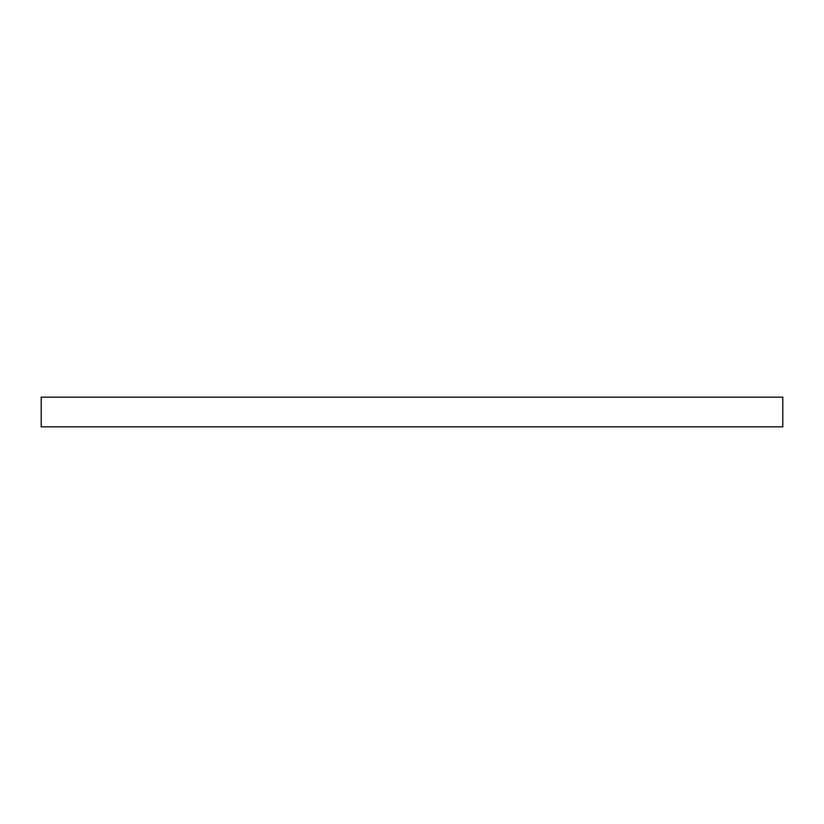 <?xml version="1.0" encoding="UTF-8"?>
<svg xmlns="http://www.w3.org/2000/svg" width="824" height="824" viewBox="0 0 824 824"><rect width="100%" height="100%" fill="white"/><g stroke="black" fill="none" stroke-linecap="round" stroke-linejoin="round"><path stroke-width="1.24" d="M782.8 397.168L782.8 426.832L41.2 426.832L41.2 397.168L782.8 397.168"/></g></svg>
